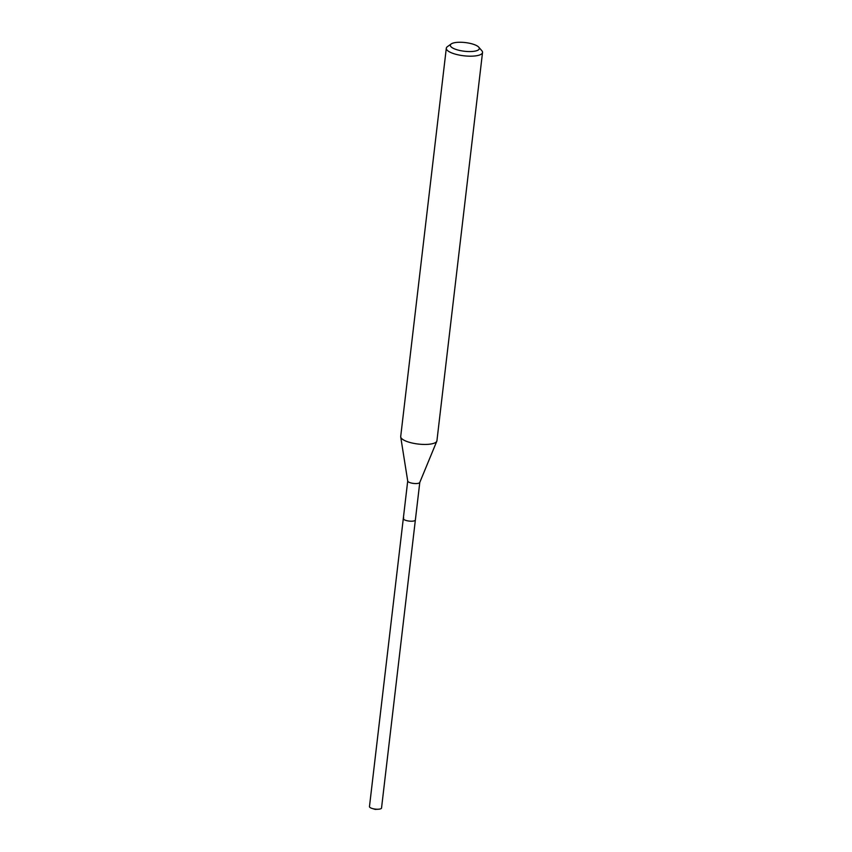 <?xml version="1.0" encoding="UTF-8"?>
<svg xmlns="http://www.w3.org/2000/svg" width="852" height="852" viewBox="0 0 852 852"><rect width="100%" height="100%" fill="white"/><g stroke="black" fill="none" stroke-linecap="round" stroke-linejoin="round"><path stroke-width="1.28" d="M407.714 480.997L369.47 806.599A6.081 1.821 6.7 0 0 372.249 808.495A6.081 1.821 6.7 0 0 378.394 809.219A6.081 1.821 6.7 0 0 381.11 808.58A6.081 1.821 6.7 0 0 381.536 808.015L415.371 519.986A6.081 1.821 -173.3 0 1 414.945 520.551A6.081 1.821 -173.3 0 1 408.097 520.934A6.081 1.821 -173.3 0 1 403.305 518.57A6.081 1.821 -173.3 0 1 403.731 517.995M419.802 482.338A6.081 1.821 -173.3 0 1 419.759 482.488A6.081 1.821 -173.3 0 1 419.365 482.903A6.081 1.821 -173.3 0 1 412.762 483.318A6.081 1.821 -173.3 0 1 407.725 481.071A6.081 1.821 -173.3 0 1 407.725 480.911M403.305 518.57A6.081 1.821 6.7 0 0 408.097 520.934A6.081 1.821 6.7 0 0 414.945 520.551A6.081 1.821 6.7 0 0 415.371 519.986L419.791 482.413M446.31 48.234L400.706 436.501A18.233 5.453 6.7 0 0 400.717 436.959A18.233 5.453 6.7 0 0 415.819 443.722A18.233 5.453 6.7 0 0 435.638 442.465A18.233 5.453 6.7 0 0 436.81 441.198A18.233 5.453 6.7 0 0 436.927 440.75L482.53 52.494A18.233 5.453 -173.3 0 1 481.252 54.198A18.233 5.453 -173.3 0 1 460.687 55.337A18.233 5.453 -173.3 0 1 446.31 48.234A18.233 5.453 -173.3 0 1 447.428 46.647A18.233 5.453 -173.3 0 1 447.598 46.53M478.749 47.169A14.59 4.366 -173.3 0 1 478.291 49.98A14.59 4.366 -173.3 0 1 459.622 50.449A14.59 4.366 -173.3 0 1 451.23 43.931A14.59 4.366 -173.3 0 1 451.368 43.835A14.59 4.366 -173.3 0 1 465.533 42.6A14.59 4.366 -173.3 0 1 478.749 47.169L481.817 50.694A18.233 5.453 -173.3 0 1 482.53 52.494M372.249 808.495L375.253 809.4L378.394 809.219M419.759 482.488L436.81 441.198M407.725 481.071L400.717 436.959M451.23 43.931L447.428 46.647"/></g></svg>
